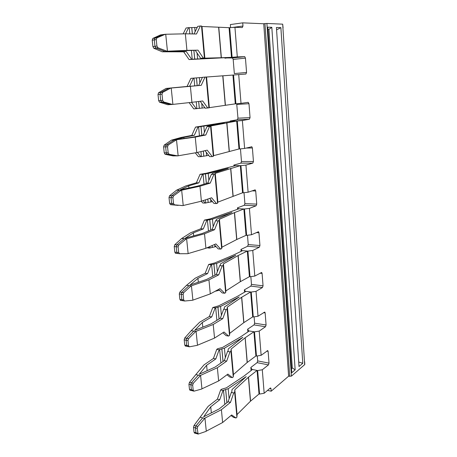 <?xml version="1.0" encoding="UTF-8"?>
<svg xmlns="http://www.w3.org/2000/svg" width="457" height="457" viewBox="0 0 457 457"><rect width="100%" height="100%" fill="white"/><g stroke="black" fill="none" stroke-linecap="round" stroke-linejoin="round"><path stroke-width="0.69" d="M280.878 27.631L302.774 363.292L299.015 366.525L276.416 27.477L280.878 27.631L276.576 29.876M302.774 363.292L298.712 362.024M282.917 27.831L304.67 364.64L291.44 376.122L288.618 376.191L271.195 391.203L267.534 390.392M282.912 27.706L282.683 24.158L266.894 23.461L291.44 376.122M295.153 369.844L291.755 372.763L267.773 27.169L271.818 27.311L295.153 369.844L292.303 367.959L291.475 368.668M271.818 27.311L268.916 29.402L292.303 367.959M268.916 29.402L267.922 29.368M304.453 361.287L304.488 361.818M235.903 103.819L233.55 75.005L232.927 75.057L235.281 103.853L235.903 103.819L241.01 103.351L238.714 74.577L233.55 75.005M282.683 24.158L283.083 27.751M304.67 364.64L304.802 364.355M289.727 376.419L264.951 23.593L266.894 23.461M251.967 369.902L251.921 369.376L257.657 370.553L259.576 394.071L259.005 393.94M248.739 331.336L248.705 330.874L254.498 331.845L256.474 356.083L255.897 355.969L247.146 362.515L245.129 337.774L253.915 331.748L255.897 355.969M191.226 330.685L193.768 331.097L186.69 338.306L186.125 340.174L186.685 345.418L184.754 345.086L184.194 339.848L184.725 337.98L191.226 330.685L199.669 322.214L209.357 316.512L211.768 316.895L215.173 307.904L212.768 307.544L218.732 305.802L236.937 296.61L245.98 291.372L250.665 291.972L252.704 316.878L253.287 316.969L251.253 292.046L245.392 291.298L244.341 289.864L244.535 292.206M245.426 291.692L245.392 291.298M186.513 285.339L189.089 285.642L181.829 292.349L181.252 294.205L181.829 299.621L179.875 299.369L179.298 293.965L179.841 292.109L186.513 285.339L195.236 278.176L205.164 273.297L207.604 273.577L211.083 264.729L208.655 264.472L214.733 262.941L233.338 255.097L242.581 250.647L247.317 251.064L249.413 276.685L250.008 276.753L247.917 251.116L241.993 250.596L240.948 249.436L241.107 251.356M242.021 250.916L241.993 250.596M181.652 238.52L184.251 238.703L176.808 244.872L176.213 246.711L176.808 252.31L174.831 252.15L174.237 246.557L174.797 244.724L181.652 238.52L190.666 232.75L200.846 228.751L203.308 228.923L206.872 220.228L204.416 220.08L210.608 218.777L239.091 208.752L243.878 208.975L246.032 235.338L246.631 235.378L244.478 208.998L238.491 208.723L237.457 207.855L237.583 209.323M179.258 190.215L171.615 195.802L171.009 197.618L171.626 203.405L169.627 203.342L169.01 197.561L169.581 195.745L176.625 190.152L185.948 185.873L196.39 182.806L198.881 182.863L202.525 174.34L200.046 174.311L206.358 173.249L235.492 165.628L240.336 165.645L242.553 192.785L243.158 192.803L240.942 165.645L234.892 165.628L233.87 165.068L233.95 166.062M171.432 140.15L174.094 140.076L166.251 145.046L165.628 146.846L166.262 152.832L164.24 152.867L163.6 146.886L164.189 145.097L171.432 140.15L181.081 137.471L191.791 135.403L194.311 135.329L198.047 126.995L195.533 127.086L231.79 121.231L236.686 121.025L238.971 148.976L239.582 148.971L237.303 121.002L230.174 121.019L230.214 121.511M264.951 23.593L263.735 23.758L288.618 376.191M259.576 394.071L264.169 393.26L262.295 369.764L257.657 370.553M256.474 356.083L261.136 355.306L259.205 331.097L254.498 331.845M253.287 316.969L258.016 316.238L256.029 291.349L251.253 292.046M250.008 276.753L254.806 276.068L252.761 250.465L247.917 251.116M246.631 235.378L251.504 234.744L249.402 208.398L244.478 208.998M243.158 192.803L248.111 192.22L245.946 165.097L240.942 165.645M239.582 148.971L244.615 148.439L242.381 120.511L237.303 121.002M232.47 57.976L244.752 56.685L245.455 58.13L246.563 72.474L234.338 73.566L233.184 59.404L232.47 57.976L224.878 57.948M246.563 72.474L245.895 74.034L238.714 74.577M242.381 120.511L249.402 119.237L250.053 117.638L248.979 103.716L248.094 102.351L241.01 103.351M250.053 117.638L237.966 118.174L237.303 119.751L230.174 121.019M237.966 118.174L236.697 103.745M230.602 27.609L230.357 24.569L242.73 22.85L242.975 26.026L242.29 27.551L234.938 27.311L237.303 56.897L244.752 56.685M263.735 23.758L242.73 22.85M264.169 393.26L270.247 388.079L270.681 387.993L271.007 388.724L271.195 391.203M251.921 369.376L250.847 367.439L251.11 370.564M257.285 355.946L257.691 360.916L257.108 362.658L250.847 367.439M267.562 350.53L268.116 351.359L269.024 363.126L268.448 364.892L262.295 369.764M267.762 350.565L261.136 355.306M248.705 330.874L247.637 329.183L247.871 331.925M259.205 331.097L265.494 326.738L266.083 324.996L254.623 323.185L254.029 324.904L247.637 329.183M254.623 323.185L254.109 316.844M266.083 324.996L265.146 312.908L264.757 312.045L258.016 316.238M256.029 291.349L262.449 287.539L263.055 285.819L251.476 284.42L250.864 286.116L244.341 289.864M251.476 284.42L250.842 276.634M263.055 285.819L262.095 273.395L261.661 272.458L254.806 276.068M252.761 250.465L259.325 247.231L259.942 245.54L248.237 244.586L247.614 246.254L240.948 249.436M259.942 245.54L258.953 232.762L258.479 231.745L251.504 234.744M248.237 244.586L247.477 235.269M249.402 208.398L256.114 205.781L256.737 204.119L244.906 203.633L244.272 205.273L237.457 207.855M256.737 204.119L255.72 190.975L255.2 189.866L248.111 192.22M244.906 203.633L244.021 192.7M245.946 165.097L252.807 163.132L253.446 161.504L241.485 161.51L240.839 163.126L233.87 165.068M253.446 161.504L252.401 147.977L251.824 146.766L244.615 148.439M241.485 161.51L240.456 148.879M237.303 56.897L232.105 57.296L229.688 27.671L234.938 27.311M232.105 57.296L224.901 58.205M229.688 27.671L229.06 27.757M250.442 401.235L259.005 394.003L257.08 370.433L248.402 377.236L234.824 389.747L237.063 414.533L250.442 401.235L248.402 377.236M202.702 417.829L195.962 425.935L195.425 427.826L195.944 432.75L194.054 432.271L193.528 427.352L194.036 425.461L208.135 406.364L217.378 399.172L219.737 399.744L222.987 390.501L220.64 389.958L221.582 389.233L226.392 387.822L243.741 376.248L252.493 369.496L257.08 370.433M246.203 376.631L228.192 388.736L229.123 398.784M246.112 376.711L231.99 389.604L231.802 392.055L231.322 392.437L233.727 392.991L230.499 402.354L221.399 409.706L222.628 422.525L231.665 414.95L235.995 417.995L236.915 417.212L234.652 392.255L234.824 389.747M236.915 417.212L237.063 414.533M226.918 402.708L225.678 389.478L228.192 388.736M222.987 390.501L225.678 389.478M220.64 389.958L217.378 399.172M230.968 415.533L233.607 417.384L235.995 417.995M234.652 392.255L233.727 392.991M224.827 404.388L223.479 390.124M219.737 399.744L210.74 406.793L211.351 412.899M210.74 406.793L203.628 416.818L219.183 408.918L228.089 401.772L231.322 392.437M228.089 401.772L230.499 402.354M194.036 425.461L197.795 426.495L197.224 428.38L198.132 434.081L205.924 431.431L206.284 431.157L204.947 418.109L221.399 409.706M206.284 431.157L222.628 422.525M197.795 426.495L204.947 418.109M194.054 432.271L194.642 433.093M200.217 417.218L204.587 418.378M196.521 433.579L195.944 432.75L197.744 433.316M185.348 33.812L165.28 34.269L160.498 34.926L152.832 38.417L152.21 40.159L154.283 39.89L154.963 46.311L152.895 46.568L153.849 48.288L162.252 51.795L183.685 51.835L186.25 51.532L166.131 51.481L197.978 50.161L186.936 50.361L185.348 33.812L196.481 33.989L200.372 25.992L201.508 26.026L201.994 26.489L229.054 27.677L231.482 57.365L189.084 59.564L191.637 59.29L186.25 51.532M163.229 34.566L154.94 38.142L154.283 39.89L156.248 39.616L156.928 46.054L157.928 47.768L167.016 51.224L186.936 50.361M152.895 46.568L152.21 40.159M152.832 38.417L156.94 37.862L156.248 39.616M156.94 37.862L165.28 34.269M153.883 48.299L155.986 48.048L154.963 46.311L156.928 46.054M157.979 47.791L155.986 48.048L164.966 51.47L162.252 51.795M167.016 51.224L164.966 51.475M167.456 51.213L165.725 34.269M185.582 33.818L188.638 27.654L186.073 28.02L183.16 33.864M183.685 51.835L189.084 59.564M218.846 57.988L200.674 58.313L203.285 58.028L197.978 50.161M203.285 58.028L204.399 57.988L201.508 26.026M175.282 51.075L175.351 51.755M191.397 50.544L192.22 59.267L191.637 59.29M189.821 33.881L189.238 27.671L197.213 27.449M188.638 27.654L189.238 27.671M218.737 57.993L194.682 59.096L193.877 50.499M192.22 59.267L194.682 59.096M200.674 58.313L195.35 50.47M194.036 33.949L197.744 26.363L200.372 25.992M204.399 57.988L204.856 58.159L201.994 26.489M204.856 58.159L221.217 57.725L218.629 27.351M197.607 58.896L197.058 52.983M195.093 31.79L194.688 27.414M231.482 57.365L221.217 57.725M253.915 331.748L249.282 330.971L240.433 336.958L222.616 347.406L217.726 348.708L216.761 349.354L213.425 358.454L203.965 364.92L195.79 374.62L198.309 375.14L191.397 382.812L190.849 384.691L191.386 389.775L193.208 390.255L194.076 391.146L201.588 389.067L201.954 388.816L200.583 375.363L217.372 367.736L226.695 361.127L229.991 351.884L227.557 351.422L228.054 351.079L228.272 348.919L242.833 337.329M229.991 351.884L230.939 351.227L233.264 376.928L233.447 374.529L247.146 362.515M242.73 337.392L224.433 348.194L225.312 357.688M233.447 374.529L231.139 349.011L245.049 337.837M223.056 361.481L221.874 348.874L224.433 348.194M230.939 351.227L231.139 349.011M216.761 349.354L219.137 349.811L221.874 348.874M201.954 388.816L218.64 380.949L217.372 367.736M218.64 380.949L227.894 374.1L232.327 377.636L233.264 376.928M226.975 374.78L229.917 377.111L232.327 377.636M220.914 362.989L219.64 349.474M213.425 358.454L215.813 358.934L219.137 349.811M215.813 358.934L206.604 365.269L207.141 370.673M206.604 365.269L199.258 374.232L215.138 367.062L224.256 360.636L227.557 351.422M224.256 360.636L226.695 361.127M195.79 374.62L189.455 382.406L188.935 384.291L189.478 389.364L190.158 390.261M189.455 382.406L193.248 383.292L200.583 375.363M193.248 383.292L192.671 385.165L193.208 390.255M200.212 375.603L198.304 375.134M192.066 390.678L191.386 389.775L189.478 389.364M211.768 316.895L202.337 322.476L194.751 330.308L210.963 323.91L220.308 318.255L223.684 309.172L226.141 309.543L227.118 308.961L229.511 335.438L229.722 333.342L243.758 322.688L252.704 316.878M223.684 309.172L224.193 308.875L224.444 307.018L239.262 296.953L220.56 306.447L215.173 307.904M229.722 333.342L227.352 307.064L241.599 297.301L250.665 291.972M221.388 315.353L220.56 306.447M227.118 308.961L227.352 307.064M212.768 307.544L209.357 316.512M216.886 320.328L215.681 307.607M202.337 322.476L202.799 327.132M229.511 335.438L228.551 336.066L224.004 332.016L214.533 338.089L213.225 324.47L222.77 318.643L226.141 309.543M222.856 332.753L226.112 335.638L228.551 336.066M213.225 324.47L195.699 331.479L193.768 331.097M184.725 337.98L188.564 338.694L187.97 340.556L188.524 345.818L189.415 346.806L197.116 345.372L214.533 338.089M184.754 345.086L185.542 346.069M220.308 318.255L222.77 318.643M197.493 345.149L196.076 331.262M188.564 338.694L195.699 331.479M187.484 346.412L186.685 345.418L188.524 345.818M207.604 273.577L197.938 278.353L190.095 284.974L206.661 279.41L216.235 274.571L219.691 265.637L222.176 265.9L223.17 265.408L225.644 292.691L225.889 290.915L240.353 281.666L249.413 276.685M235.789 255.292L216.572 263.449L211.083 264.729M219.691 265.637L220.211 265.38L220.497 263.855L235.686 255.343M225.889 290.915L223.444 263.838L238.188 255.514L247.317 251.064M215.11 291.28L219.44 290.212M219.069 290.384L219.017 289.795M217.338 271.715L216.572 263.449M223.17 265.408L223.444 263.838M208.655 264.472L205.164 273.297M212.728 276.342L211.608 264.477M197.938 278.353L198.321 282.209M225.644 292.691L224.661 293.24L220 288.641L210.294 293.891L208.946 279.838L218.726 274.857L222.176 265.9M218.606 289.39L222.193 292.914L224.661 293.24M208.946 279.838L191.037 285.928L189.089 285.642M179.841 292.109L183.72 292.646L183.114 294.497L183.685 299.929L184.605 301.026L192.506 300.272L210.294 293.891M179.875 299.369L180.726 300.455M216.235 274.571L218.726 274.857M192.888 300.078L191.426 285.745M183.72 292.646L191.037 285.928M182.714 300.712L181.829 299.621L183.685 299.929M203.308 228.923L193.402 232.842L185.291 238.16L202.223 233.493L212.037 229.523L215.573 220.748L218.086 220.902L219.109 220.503L221.656 248.637L221.942 247.203L236.686 239.542L246.032 235.338M215.573 220.748L216.104 220.542L216.429 219.36L232.007 212.499L212.465 219.126L206.872 220.228M221.942 247.203L219.417 219.291L234.481 212.602L243.878 208.975M206.992 247.808L209.512 248.111L215.972 246.529M215.036 246.894L214.893 245.363M213.168 226.718L212.465 219.126M219.109 220.503L219.417 219.291M204.416 220.08L200.846 228.751M209.512 248.111L208.569 247.117M210.037 247.877L209.912 246.529M208.443 230.979L207.409 220.023M193.402 232.842L193.699 235.841M221.656 248.637L220.651 249.094L215.87 243.912L205.918 248.282L204.525 233.778L214.556 229.7L218.086 220.902M214.224 244.638L218.155 248.876L220.651 249.094M204.525 233.778L186.222 238.891L184.251 238.703M174.797 244.724L178.721 245.072L178.099 246.906L178.687 252.515L179.63 253.726L187.736 253.704L205.918 248.282M174.831 252.15L175.431 253.281L177.607 253.504M212.037 229.523L214.556 229.7M188.13 253.544L186.622 238.737M178.721 245.072L186.222 238.891M179.475 253.709L177.407 253.435L176.808 252.31L178.687 252.515M198.881 182.863L188.718 185.862L180.326 189.804L197.641 186.085L207.707 183.051L211.328 174.448L214.916 174.18L217.543 203.205L217.869 202.137L242.553 192.785M211.328 174.448L211.871 174.294L212.242 173.477L228.214 168.376L208.226 173.432L202.525 174.34M217.869 202.137L215.264 173.346L240.336 165.645M201.251 201.234L202.782 202.988L205.25 203.091L212.402 201.6M210.883 202.063L210.648 199.538M208.86 180.304L208.226 173.432M214.916 174.18L215.264 173.346M200.046 174.311L196.39 182.806M205.25 203.091L203.108 200.629M205.793 202.908L205.501 199.823M204.022 184.16L203.079 174.186M188.718 185.862L188.93 187.953M217.543 203.205L216.509 203.571L211.608 197.772L201.4 201.2L199.966 186.222L210.254 183.103L213.87 174.483M209.694 198.418L213.99 203.462L216.509 203.571M199.966 186.222L181.246 190.289L176.625 190.152M169.581 195.745L173.551 195.887L172.912 197.71L173.523 203.514L174.494 204.839L182.817 205.599L201.4 201.2M169.627 203.342L170.53 204.662L178.207 205.387L172.3 204.656L171.626 203.405L173.523 203.514M207.707 183.051L210.254 183.103M183.217 205.473L181.657 190.169M173.551 195.887L181.246 190.289M182.817 205.599L180.829 205.484M194.311 135.329L183.885 137.357L175.197 139.813L192.905 137.117L203.234 135.078L206.947 126.669L210.591 126.378L213.299 156.334L213.665 155.648L238.971 148.976M206.947 126.669L207.912 126.143L224.313 122.91L198.047 126.995M213.665 155.648L210.98 125.949L236.686 121.025M195.253 152.827L198.361 156.677L200.852 156.665L208.712 155.369M206.593 155.831L206.261 152.244M204.422 132.387L203.856 126.298M210.591 126.378L210.98 125.949M195.533 127.086L191.791 135.403M200.852 156.665L197.441 152.41M201.411 156.528L200.943 151.598M199.452 135.826L198.606 126.897M183.885 137.357L183.994 138.471M213.299 156.334L212.242 156.597L207.21 150.153L196.738 152.575L195.253 137.1L205.81 135.004L209.517 126.572M205.016 150.661L209.689 156.614L212.242 156.597M195.253 137.1L174.094 140.076M164.189 145.097L168.205 145.018L167.548 146.823L168.182 152.827L169.176 154.283L177.727 155.871L196.738 152.575M164.24 152.867L165.171 154.317L173.072 155.906L175.722 155.866L167.022 154.215L166.262 152.832L168.182 152.827M203.234 135.078L205.81 135.004M178.144 155.78L176.522 139.962M168.205 145.018L176.105 140.042M177.727 155.871L175.722 155.871M200.177 101.288L205.256 108.252L235.281 103.853M209.335 107.681L206.558 77.022L232.927 75.057M189.101 102.625L193.797 108.892L204.907 107.772M202.382 77.416L190.883 78.353L187.044 86.459L189.592 86.259L193.42 78.124M202.171 108.132L201.731 103.419M199.835 82.911L199.343 77.65M208.923 107.955L206.124 77.022L206.558 77.022M166.062 88.441L168.753 88.224L160.693 92.525L160.053 94.296L160.71 100.5L158.665 100.637L158.002 94.45L158.608 92.685L166.062 88.441L187.044 86.459M196.316 108.755L191.557 102.357M196.887 108.675L196.236 101.78M194.733 85.893L193.997 78.084M189.592 86.259L178.898 87.316M178.887 87.236L198.618 85.533L202.417 77.33L205.022 77.102L201.223 85.328L190.386 86.322L191.917 102.322L202.668 100.974L207.838 108.109M206.124 77.022L205.022 77.102M158.608 92.685L162.669 92.377L170.787 88.064L190.386 86.322M158.665 100.637L159.516 102.185L161.704 102.088L160.71 100.5L162.652 100.369L163.543 101.911L172.46 104.442L191.917 102.322M159.624 102.225L167.753 104.733L170.438 104.562L161.704 102.088L163.675 101.962M198.618 85.533L201.223 85.328M172.889 104.39L171.215 88.024M170.787 88.064L168.753 88.224M162.652 100.369L161.995 94.159L162.669 92.377M172.46 104.442L170.438 104.567M245.455 58.13L233.184 59.404M249.402 119.237L237.303 119.751M248.979 103.716L236.846 104.419M242.975 26.026L232.065 27.511M271.007 388.724L269.801 388.461M268.448 364.892L257.108 362.658M269.024 363.126L257.691 360.916M268.116 351.359L266.717 351.102M265.494 326.738L254.029 324.904M265.146 312.908L263.472 312.662M262.449 287.539L250.864 286.116M262.095 273.395L260.027 273.166M259.325 247.231L247.614 246.254M258.953 232.762L256.28 232.579M256.114 205.781L244.272 205.273M255.72 190.975L251.961 190.866M252.807 163.132L240.839 163.126M252.401 147.977L246.14 148.062M232.265 57.936L244.546 56.639M250.573 401.115L248.534 377.128M226.872 402.743L225.632 389.49M193.528 427.352L197.224 428.38M192.323 33.921L191.729 27.557M194.733 59.096L193.928 50.499M192.38 33.927L191.78 27.551M221.371 57.719L218.789 27.363M247.283 362.407L245.186 337.734M223.01 361.51L221.828 348.891M188.935 384.291L192.671 385.165M243.758 322.688L241.599 297.301M243.895 322.596L241.736 297.216M219.08 318.997L217.96 307.07M219.029 319.026L217.909 307.081M184.194 339.848L187.97 340.556M240.273 281.718L238.051 255.589M240.411 281.632L238.194 255.514M216.452 290.978L216.418 290.578M214.979 275.205L213.927 263.997M216.407 290.989L216.367 290.601M214.927 275.234L213.876 264.009M179.298 293.965L183.114 294.497M236.686 239.542L234.395 212.642M236.829 239.474L234.538 212.579M212.374 247.42L212.197 245.529M210.746 230.048L209.769 219.606M212.322 247.426L212.145 245.546M210.7 230.065L209.717 219.617M174.237 246.557L178.099 246.906M232.99 196.116L230.631 168.405M233.139 196.059L230.779 168.359M208.169 202.514L207.844 199.041M206.381 183.451L205.484 173.837M208.118 202.52L207.792 199.058M206.33 183.463L205.433 173.843M169.01 197.561L172.912 197.71M170.53 204.662L174.494 204.839M229.186 151.376L226.752 122.819M229.334 151.341L226.906 122.79M203.833 156.203L203.348 151.044M201.88 135.346L201.057 126.618M203.776 156.208L203.296 151.056M201.823 135.358L201.006 126.623M163.6 146.886L167.548 146.823M165.171 154.317L169.176 154.283M225.261 105.27L222.753 75.828M225.415 105.247L222.913 75.811M199.355 108.423L198.704 101.471M197.224 85.665L196.493 77.879M199.303 108.429L198.652 101.477M197.173 85.67L196.441 77.884M158.002 94.45L161.995 94.159M304.808 364.406L304.625 361.567M247.42 102.448L248.34 102.391M258.165 231.722L258.479 231.745M254.846 189.855L255.2 189.866M251.373 146.771L251.824 146.766M194.436 433.042L196.344 433.527M196.321 433.516L198.132 434.081M153.849 48.288L155.951 48.031M155.94 48.025L157.928 47.768M189.901 390.209L191.831 390.621M191.809 390.609L193.637 391.101M185.228 346.018L187.181 346.355M187.153 346.343L189.009 346.743M180.406 300.398L182.377 300.649M182.354 300.637L184.234 300.946M175.431 253.281L177.43 253.446M177.407 253.435L179.304 253.646M170.295 204.593L172.323 204.662M172.295 204.656L174.22 204.759M164.994 154.255L167.045 154.226M167.022 154.215L168.964 154.209M159.516 102.185L161.595 102.042M161.572 102.037L163.537 101.911"/></g></svg>
